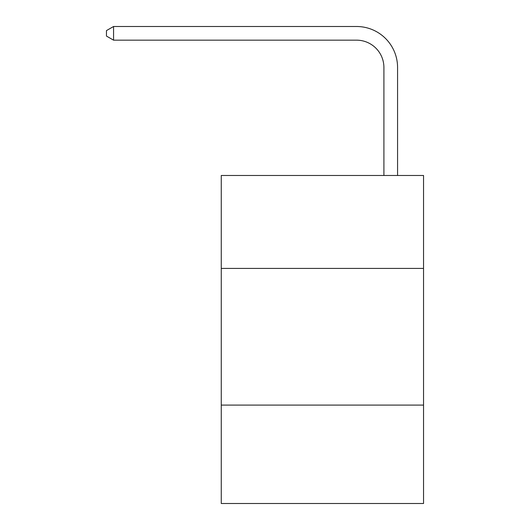 <?xml version="1.0" encoding="UTF-8"?>
<svg xmlns="http://www.w3.org/2000/svg" width="530" height="530" viewBox="0 0 530 530"><rect width="100%" height="100%" fill="white"/><g stroke="black" fill="none" stroke-linecap="round" stroke-linejoin="round"><path stroke-width="0.79" d="M423.543 268.418L423.543 175.476L221.262 175.476L221.262 268.418L423.543 268.418L423.543 503.5L221.262 503.5L221.262 268.418M423.543 405.092L221.262 405.092M383.906 175.476L383.906 67.502A27.335 27.335 0 0 0 356.571 40.167L113.566 40.167L106.457 36.066L106.457 30.601L113.566 26.5L356.571 26.5A41.002 41.002 0 0 1 397.573 67.502L397.573 175.476M383.906 67.502A27.335 27.335 0 0 0 356.571 40.167A27.335 27.335 0 0 1 383.906 67.502A27.335 27.335 0 0 0 356.571 40.167A27.335 27.335 0 0 1 383.906 67.502A27.335 27.335 0 0 0 356.571 40.167A27.335 27.335 0 0 1 383.906 67.502A27.335 27.335 0 0 0 356.571 40.167A27.335 27.335 0 0 1 383.906 67.502M113.566 26.5L356.571 26.5L113.566 26.5L356.571 26.5L113.566 26.5L356.571 26.5L113.566 26.5L356.571 26.5L113.566 26.5L113.566 40.167"/></g></svg>
